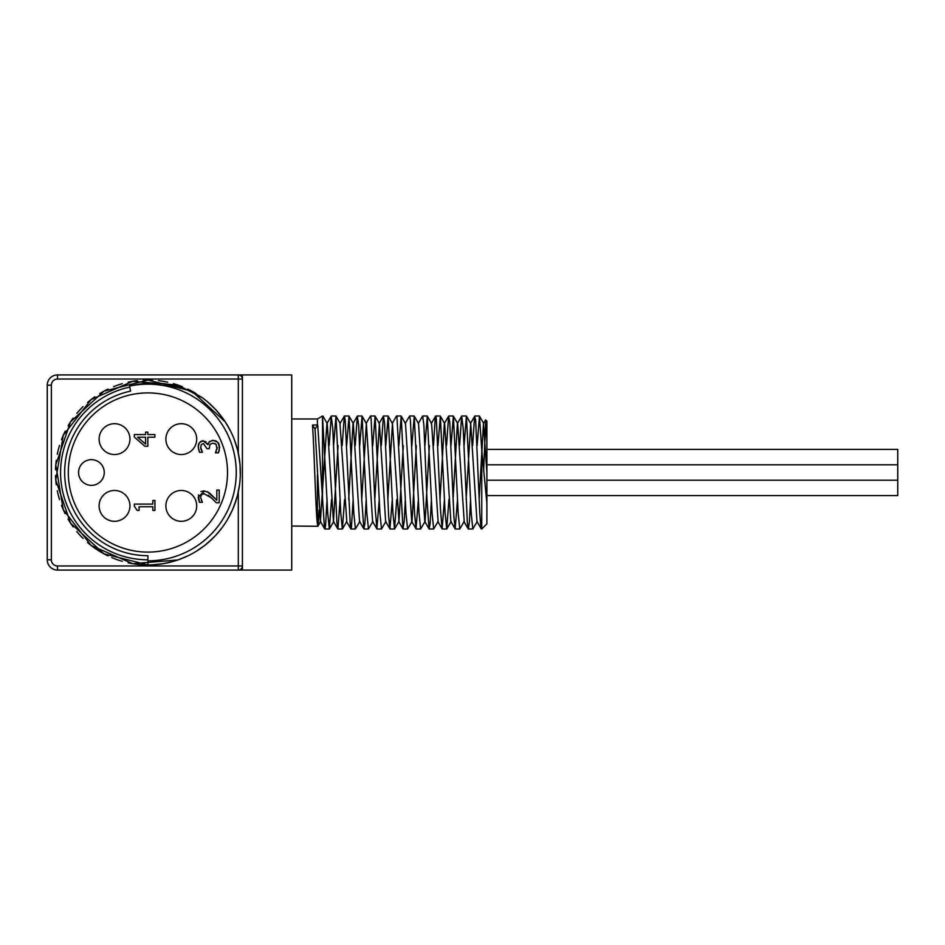 <?xml version="1.0" encoding="UTF-8"?>
<svg xmlns="http://www.w3.org/2000/svg" width="945" height="945" viewBox="0 0 945 945"><rect width="100%" height="100%" fill="white"/><g stroke="black" fill="none" stroke-linecap="round" stroke-linejoin="round"><path stroke-width="1.42" d="M483.616 470.953L485.754 420.147L486.876 442.012L486.876 502.988L481.749 449.985L479.469 416.119L477.095 445.768M477.249 521.439L472.807 528.999L471.212 513.076L466.417 416.119L464.054 445.768M453.376 416.119L457.675 423.561L464.208 521.439L459.766 528.987L458.171 513.076L453.376 416.119L451.001 445.768M448.946 499.432L446.725 528.999L445.119 513.088L440.335 416.119L437.96 445.768M427.282 416.119L431.593 423.549L438.114 521.439L433.672 528.999L432.078 513.076L427.282 416.119L424.919 445.768M429.384 445.567L425.073 521.439L420.631 528.987L419.037 513.076L414.241 416.119L411.866 445.768M416.343 445.567L412.02 521.451L407.59 528.999L405.984 513.088L401.2 416.119L398.825 445.768M396.77 499.432L394.537 528.987L392.943 513.076L388.147 416.119L385.784 445.768M385.938 521.439L381.496 528.987L379.902 513.076L375.106 416.119L372.732 445.768M372.885 521.451L368.455 528.999L366.849 513.088L362.065 416.119L359.691 445.768M359.844 521.439L355.403 528.987L353.808 513.076L349.012 416.119L346.65 445.768M344.594 499.432L342.362 528.987L340.767 513.076L335.971 416.119L333.597 445.768M331.541 499.432L329.321 528.999L327.714 513.088L322.529 416.45M319.103 510.016L318.335 523.837L317.839 526.282L317.402 523.908C315.748 513.43 314.106 444.351 312.464 425.073L315.039 429.03L317.709 424.919L324.489 528.22L324.844 528.987L325.529 525.904L327.076 499.232M486.876 472.5L483.474 423.561L479.15 499.432M476.977 521.498L470.728 423.549L466.109 499.432M459.589 445.567L461.68 416.119L457.38 423.561L453.057 499.432M446.536 445.567L448.639 416.119L449.761 422.273L453.895 516.738L455.159 528.881L450.848 521.439L444.634 423.561L440.335 416.119M448.639 416.119L444.339 423.549L440.016 499.432M418.245 423.561L422.675 416.001L423.88 425.144L426.986 499.681L429.065 528.881L424.766 521.451L418.54 423.561L414.241 416.119M405.192 423.561L409.634 416.001L410.413 419.993L414.56 513.1L416.024 528.869L411.713 521.439L405.499 423.561L401.2 416.119M403.291 445.567L398.979 521.439L392.458 423.549L387.84 499.432M381.308 445.567L383.41 416.119L384.532 422.368L388.678 516.856L389.931 528.881L385.631 521.439L379.406 423.561L374.787 499.432M372.613 521.498L366.365 423.561L361.746 499.432M355.226 445.567L357.328 416.119L358.663 425.25L361.758 499.846L363.849 528.881L359.537 521.451L353.324 423.549L349.012 416.119M357.328 416.119L353.017 423.561L348.705 499.432M342.492 528.881L346.803 521.439L339.964 423.561L344.405 416.001L345.197 420.064L350.371 526.991L350.926 528.987L351.41 527.499L353.17 499.232M338.062 445.567L333.455 521.451L327.23 423.561L322.93 416.119M329.132 445.567L331.234 416.119L326.923 423.561L320.402 521.439L315.039 429.03M331.234 416.119L332.782 428.605L336.916 522.975L337.956 528.964L340.117 499.232M342.173 445.567L344.275 416.119M363.849 528.881L364.864 523.849L366.211 499.232M366.058 423.561L370.369 416.131L371.078 418.21L375.224 509.071L376.89 528.881L379.264 499.232M389.931 528.881L392.305 499.232M392.151 423.561L396.451 416.119L396.959 416.91L402.983 528.881L404.212 521.309L405.346 499.232M416.024 528.869L418.399 499.232M429.065 528.881L430.093 523.932L431.44 499.232M433.495 445.567L435.267 417.383L435.728 416.013L436.295 418.151L440.441 508.93L442.118 528.881L444.481 499.232M455.159 528.881L457.534 499.232M461.68 416.119L463.215 428.38L467.35 522.809L468.389 528.976L469.429 521.404L470.575 499.232M472.63 445.567L474.603 416.438L475.642 419.923L479.776 512.97L480.816 526.897L481.253 528.869L481.749 528.137M312.464 425.073L317.709 424.919M486.876 442.012L486.876 421.139L486.876 449.383L897.75 449.383L897.75 495.617L486.876 495.617L486.876 523.861L481.749 528.999L481.749 449.985M145.613 437.204L137.58 437.204L145.613 444.115L145.613 437.204M147.822 446.276L144.928 446.276L134.332 437.086L134.332 434.558L145.613 434.558L145.613 432.113L147.822 432.113L147.822 434.558L154.886 434.558L154.886 437.204L147.822 437.204L147.822 446.276M209.766 493.207L216.818 500.165L216.818 490.077L219.205 490.077L219.205 502.74L216.287 502.74L214.633 500.992M212.731 499.09L208.361 495.31M216.287 502.74L211.337 497.779L204.014 493.715L201.439 494.731L200.6 497.247L202.384 502.303L199.454 502.303L199.123 501.523M201.25 500.165L202.384 502.161M207.262 491.624L216.818 500.165M200.954 491.601L203.872 490.916L208.691 492.416M198.722 500.248L198.226 497.046L204.687 490.951M199.454 502.303L198.474 494.944M217.078 449.017L216.11 444.292L214.704 443.429M219.016 451.178L218.366 452.844L215.46 452.844L216.251 451.285M219.145 444.327L219.264 450.292M216.31 441.138L218.578 443.205M212.093 440.417L215.661 440.831M208.88 442.319L209.967 441.232M207.357 443.37L208.077 444.126M202.23 440.831L206.081 441.799M198.698 443.902L200.848 441.291M198.627 449.891L198.273 445.851M198.367 445.107L198.509 444.481M200.883 448.969L202.407 452.277L199.489 452.277L199.123 451.462M216.11 444.292L212.909 443.158L209.932 444.386L209.199 448.651L206.92 448.651L203.47 443.559L201.238 444.634L200.694 448.178M207.983 444.552L209.317 441.787L213.109 440.358L217.74 442.177L219.63 447.233L218.366 452.844M215.46 452.643L217.255 447.398M199.489 452.277L198.226 446.914L199.395 442.591L203.187 440.76L207.782 444.552M200.6 447.139L202.407 452.112M154.945 500.46L154.945 510.477L152.854 510.477L152.854 506.744L139.08 506.744L139.08 510.477L137.202 510.477L134.332 506.236L134.332 504.098L152.854 504.098L152.854 500.46L154.945 500.46M68.312 472.5A79.604 79.604 0 0 1 187.712 403.562A79.604 79.604 0 0 1 187.712 541.438A79.604 79.604 0 0 1 68.312 472.5M165.883 505.882A15.403 15.403 0 0 1 189 492.534A15.403 15.403 0 0 1 189 519.23A15.403 15.403 0 0 1 165.883 505.882M165.883 439.118A15.403 15.403 0 0 1 189 425.77A15.403 15.403 0 0 1 189 452.466A15.403 15.403 0 0 1 165.883 439.118M99.119 439.118A15.403 15.403 0 0 1 122.236 425.77A15.403 15.403 0 0 1 122.236 452.466A15.403 15.403 0 0 1 99.119 439.118M99.119 505.882A15.403 15.403 0 0 1 122.236 492.534A15.403 15.403 0 0 1 122.236 519.23A15.403 15.403 0 0 1 99.119 505.882M78.577 472.5A12.84 12.84 0 0 1 97.843 461.384A12.84 12.84 0 0 1 97.843 483.616A12.84 12.84 0 0 1 78.577 472.5M147.916 560.834L147.916 564.945A92.445 92.445 0 0 0 202.254 397.715C179.609 383.516 155.382 379.642 129.548 386.092A88.334 88.334 0 0 1 235.766 463.263A88.334 88.334 0 0 1 147.916 560.834L147.916 555.695A83.195 83.195 0 0 1 130.611 391.112L129.76 387.096A87.306 87.306 0 0 0 147.916 559.806M129.548 386.092L129.76 387.096M128.142 562.807A92.445 92.445 0 0 0 147.916 564.945L103.915 553.805L70.509 523.069L55.779 480.131L63.244 435.361L91.122 399.546L132.69 381.308L177.932 385.052L202.206 397.691M200.966 396.794A92.445 92.445 0 0 1 208.278 402.487L215.933 409.882L222.677 418.115A92.445 92.445 0 0 1 227.674 425.77M187.783 555.908L177.932 559.948L132.69 563.692L91.122 545.454L63.244 509.638L55.779 464.869L70.509 421.931L103.915 391.195L147.916 380.044L191.918 391.195L225.312 421.931L230.604 431.168A92.445 92.445 0 0 1 234.325 439.661L237.538 449.808L239.546 460.262M239.546 484.75L237.538 495.192L234.325 505.339M222.677 526.885L215.933 535.118L208.278 542.513M238.553 454.332L240.054 464.869L240.313 475.5M236.274 499.657L232.576 509.638L227.745 519.124M212.708 538.449L204.699 545.454L195.934 551.49M173.502 561.33L163.131 563.692L152.547 564.827M122.318 561.33A92.445 92.445 0 0 1 111.782 557.597M108.049 555.908A92.445 92.445 0 0 1 87.542 542.513M83.125 538.449A92.445 92.445 0 0 1 76.769 531.527M73.155 526.885A92.445 92.445 0 0 1 68.087 519.124M65.134 513.667A92.445 92.445 0 0 1 61.496 505.339M59.547 499.657A92.445 92.445 0 0 1 57.279 490.691M56.287 484.75A92.445 92.445 0 0 1 55.519 475.5M55.507 469.712A92.445 92.445 0 0 1 56.287 460.262M57.267 454.332A92.445 92.445 0 0 1 59.547 445.331M61.496 439.661A92.445 92.445 0 0 1 65.217 431.168M68.146 425.77A92.445 92.445 0 0 1 73.155 418.115M76.84 413.378A92.445 92.445 0 0 1 83.113 406.563M87.542 402.487A92.445 92.445 0 0 1 94.866 396.794M99.839 393.533A92.445 92.445 0 0 1 108.049 389.092M113.554 386.682A92.445 92.445 0 0 1 122.318 383.67M128.142 382.193A92.445 92.445 0 0 1 137.285 380.67M143.297 380.173A92.445 92.445 0 0 1 152.523 380.173M158.536 380.67A92.445 92.445 0 0 1 167.678 382.193M173.502 383.67A92.445 92.445 0 0 1 182.279 386.682M187.772 389.092A92.445 92.445 0 0 1 195.981 393.533M212.708 406.563A92.445 92.445 0 0 1 218.98 413.378M236.274 445.331A92.445 92.445 0 0 1 238.305 453.116M238.305 570.083A4.111 4.111 0 0 0 242.416 565.972L242.416 379.028A4.111 4.111 0 0 0 238.305 374.917L57.527 374.917A10.277 10.277 0 0 0 47.25 385.194L47.25 559.806A10.277 10.277 0 0 0 57.527 570.083L242.416 570.083L242.416 565.972L238.305 565.972L238.305 570.083M238.305 374.917L238.305 379.028L242.416 379.028L242.416 374.917L238.364 374.917M242.404 570.083L291.721 570.083L291.721 374.917L242.322 374.917M317.402 425.073L317.402 418.966L322.529 416.001L322.529 497.554M317.402 418.966L291.721 418.966M317.402 474.922L317.402 523.908M238.305 491.908L238.305 565.972L57.527 565.972L57.527 570.083M57.527 565.972A6.166 6.166 0 0 1 51.361 559.806L47.25 559.806M51.361 559.806L51.361 385.194L47.25 385.194M51.361 385.194A6.166 6.166 0 0 1 57.527 379.028L57.527 374.917M57.527 379.028L238.305 379.028L238.305 453.092M479.469 416.119L483.769 423.561M466.417 416.119L470.728 423.549M446.855 528.881L451.155 521.451M394.667 528.881L398.979 521.439M388.147 416.119L392.458 423.549M375.106 416.119L379.406 423.561M362.065 416.119L366.365 423.561M335.971 416.119L340.271 423.561M329.451 528.881L333.75 521.451M317.945 526.223L320.709 521.439M483.474 423.561L485.565 419.946M476.941 521.439L481.253 528.869M470.421 423.561L474.721 416.119M463.901 521.451L468.212 528.881M437.807 521.439L442.118 528.881M431.286 423.561L435.586 416.131M398.672 521.451L402.983 528.881M379.11 423.549L383.41 416.119M372.59 521.439L376.89 528.881M346.496 521.439L350.796 528.869M333.455 521.451L337.755 528.881M320.402 521.439L324.702 528.881M486.876 480.202L897.75 480.202M486.876 464.798L897.75 464.798M486.876 421.139L485.647 419.911M324.844 528.999L329.321 528.999M337.885 528.999L342.362 528.999M350.926 528.999L355.403 528.999M363.979 528.999L368.42 528.999M377.02 528.999L381.496 528.999M390.061 528.999L394.537 528.999M403.113 528.999L407.59 528.999M416.154 528.999L420.631 528.999M429.195 528.999L433.672 528.999M442.248 528.999L446.725 528.999M455.289 528.999L459.766 528.999M468.342 528.999L472.807 528.999M331.364 416.001L335.841 416.001M344.405 416.001L348.882 416.001M357.47 416.001L361.923 416.001M370.499 416.001L374.976 416.001M383.54 416.001L388.017 416.001M396.593 416.001L401.058 416.001M409.634 416.001L414.111 416.001M422.698 416.001L427.152 416.001M435.728 416.001L440.205 416.001M448.769 416.001L453.246 416.001M461.81 416.001L466.287 416.001M474.862 416.001L479.339 416.001M317.839 526.282L291.721 526.034"/></g></svg>
